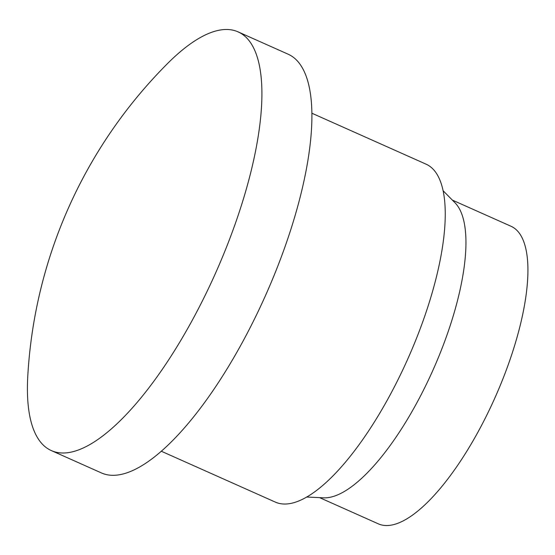 <?xml version="1.0" encoding="UTF-8"?>
<svg xmlns="http://www.w3.org/2000/svg" width="555" height="555" viewBox="0 0 555 555"><rect width="100%" height="100%" fill="white"/><g stroke="black" fill="none" stroke-linecap="round" stroke-linejoin="round"><path stroke-width="0.83" d="M311.979 113.262L426.039 164.148A185.016 62.722 114 0 1 433.344 169.414A185.016 62.722 114 0 1 402.479 370.504A185.016 62.722 114 0 1 275.273 502.074L161.214 451.187M167.395 63.693A229.236 77.714 114 0 1 238.109 31.885A229.236 77.714 114 0 1 247.162 38.413A229.236 77.714 114 0 1 201.847 302.003A229.236 77.714 114 0 1 51.31 450.57A229.236 77.714 114 0 1 42.263 444.042A229.236 77.714 114 0 1 27.75 376.699A480.685 480.685 0 0 1 167.395 63.693M238.109 31.885L288.094 54.182A229.236 77.714 114 0 1 297.147 60.71A229.236 77.714 114 0 1 258.907 309.863A229.236 77.714 114 0 1 101.294 472.874L51.31 450.57M443.195 190.823L455.065 202.846A162.906 55.229 114 0 1 455.454 203.248A162.906 55.229 114 0 1 432.768 370.587A162.906 55.229 114 0 1 323.461 497.821L306.589 497.016M452.346 200.091L511.002 226.26A162.906 55.229 114 0 1 517.433 230.901A162.906 55.229 114 0 1 490.266 407.967A162.906 55.229 114 0 1 378.253 523.809L319.597 497.634"/></g></svg>
